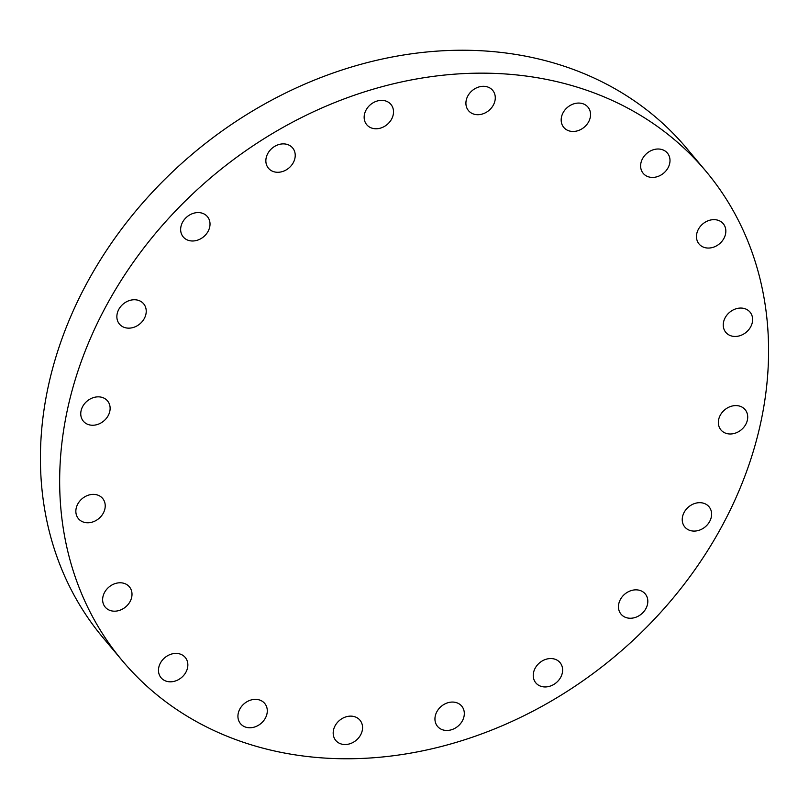 <?xml version="1.0" encoding="UTF-8"?>
<svg xmlns="http://www.w3.org/2000/svg" width="809" height="809" viewBox="0 0 809 809"><rect width="100%" height="100%" fill="white"/><g stroke="black" fill="none" stroke-linecap="round" stroke-linejoin="round"><path stroke-width="1.21" d="M544.942 686.952A15.786 12.974 140 0 0 560.172 678.205A15.786 12.974 140 0 0 560.02 662.601A15.786 12.974 140 0 0 550.919 658.546A15.786 12.974 140 0 0 535.689 667.294A15.786 12.974 140 0 0 535.841 682.897A15.786 12.974 140 0 0 544.942 686.952M618.764 603.848A15.786 12.974 140 0 0 621.059 614.193A15.786 12.974 140 0 0 636.056 617.176A15.786 12.974 140 0 0 647.513 604.242A15.786 12.974 140 0 0 645.228 593.897A15.786 12.974 140 0 0 630.231 590.914A15.786 12.974 140 0 0 618.764 603.848M682.543 516.688A15.786 12.974 140 0 0 684.839 527.033A15.786 12.974 140 0 0 699.836 530.016A15.786 12.974 140 0 0 711.303 517.082A15.786 12.974 140 0 0 709.008 506.737A15.786 12.974 140 0 0 694.011 503.744A15.786 12.974 140 0 0 682.543 516.688M718.655 419.588A15.786 12.974 140 0 0 720.95 429.933A15.786 12.974 140 0 0 735.947 432.916A15.786 12.974 140 0 0 747.405 419.982A15.786 12.974 140 0 0 745.119 409.637A15.786 12.974 140 0 0 730.122 406.654A15.786 12.974 140 0 0 718.655 419.588M723.559 322.063A15.786 12.974 140 0 0 725.845 332.408A15.786 12.974 140 0 0 740.842 335.391A15.786 12.974 140 0 0 752.309 322.457A15.786 12.974 140 0 0 750.024 312.112A15.786 12.974 140 0 0 735.027 309.129A15.786 12.974 140 0 0 723.559 322.063M696.771 233.649A15.786 12.974 140 0 0 699.067 243.994A15.786 12.974 140 0 0 714.064 246.988A15.786 12.974 140 0 0 725.531 234.044A15.786 12.974 140 0 0 723.236 223.699A15.786 12.974 140 0 0 708.239 220.715A15.786 12.974 140 0 0 696.771 233.649M652.317 177.424A15.786 12.974 140 0 0 667.546 168.677A15.786 12.974 140 0 0 667.395 153.063A15.786 12.974 140 0 0 658.304 149.008A15.786 12.974 140 0 0 643.064 157.755A15.786 12.974 140 0 0 643.226 173.369A15.786 12.974 140 0 0 652.317 177.424M572.873 131.473A15.786 12.974 140 0 0 588.103 122.725A15.786 12.974 140 0 0 587.951 107.122A15.786 12.974 140 0 0 578.86 103.067A15.786 12.974 140 0 0 563.62 111.814A15.786 12.974 140 0 0 563.782 127.418A15.786 12.974 140 0 0 572.873 131.473M477.603 114.706A15.786 12.974 140 0 0 492.833 105.969A15.786 12.974 140 0 0 492.681 90.355A15.786 12.974 140 0 0 483.59 86.3A15.786 12.974 140 0 0 468.36 95.047A15.786 12.974 140 0 0 468.512 110.651A15.786 12.974 140 0 0 477.603 114.706M375.841 128.773A15.786 12.974 140 0 0 391.071 120.025A15.786 12.974 140 0 0 390.919 104.422A15.786 12.974 140 0 0 381.828 100.367A15.786 12.974 140 0 0 366.598 109.114A15.786 12.974 140 0 0 366.75 124.717A15.786 12.974 140 0 0 375.841 128.773M277.548 172.287A15.786 12.974 140 0 0 292.777 163.539A15.786 12.974 140 0 0 292.625 147.936A15.786 12.974 140 0 0 283.534 143.881A15.786 12.974 140 0 0 268.305 152.628A15.786 12.974 140 0 0 268.457 168.232A15.786 12.974 140 0 0 277.548 172.287M180.953 226.591A15.786 12.974 140 0 0 183.249 236.936A15.786 12.974 140 0 0 198.245 239.919A15.786 12.974 140 0 0 209.713 226.985A15.786 12.974 140 0 0 207.417 216.64A15.786 12.974 140 0 0 192.421 213.647A15.786 12.974 140 0 0 180.953 226.591M117.174 313.75A15.786 12.974 140 0 0 119.459 324.096A15.786 12.974 140 0 0 134.456 327.079A15.786 12.974 140 0 0 145.923 314.145A15.786 12.974 140 0 0 143.638 303.8A15.786 12.974 140 0 0 128.641 300.817A15.786 12.974 140 0 0 117.174 313.75M81.062 410.851A15.786 12.974 140 0 0 83.357 421.196A15.786 12.974 140 0 0 98.354 424.179A15.786 12.974 140 0 0 109.822 411.245A15.786 12.974 140 0 0 107.526 400.9A15.786 12.974 140 0 0 92.529 397.917A15.786 12.974 140 0 0 81.062 410.851M76.157 508.376A15.786 12.974 140 0 0 78.453 518.721A15.786 12.974 140 0 0 93.45 521.704A15.786 12.974 140 0 0 104.917 508.77A15.786 12.974 140 0 0 102.622 498.425A15.786 12.974 140 0 0 87.625 495.442A15.786 12.974 140 0 0 76.157 508.376M102.935 596.789A15.786 12.974 140 0 0 105.231 607.134A15.786 12.974 140 0 0 120.228 610.117A15.786 12.974 140 0 0 131.695 597.184A15.786 12.974 140 0 0 129.4 586.838A15.786 12.974 140 0 0 114.403 583.845A15.786 12.974 140 0 0 102.935 596.789M170.173 681.815A15.786 12.974 140 0 0 185.403 673.078A15.786 12.974 140 0 0 185.251 657.464A15.786 12.974 140 0 0 176.16 653.409A15.786 12.974 140 0 0 160.92 662.156A15.786 12.974 140 0 0 161.082 677.76A15.786 12.974 140 0 0 170.173 681.815M249.617 727.766A15.786 12.974 140 0 0 264.846 719.019A15.786 12.974 140 0 0 264.695 703.415A15.786 12.974 140 0 0 255.604 699.36A15.786 12.974 140 0 0 240.374 708.108A15.786 12.974 140 0 0 240.526 723.711A15.786 12.974 140 0 0 249.617 727.766M446.639 730.466A15.786 12.974 140 0 0 461.868 721.719A15.786 12.974 140 0 0 461.717 706.115A15.786 12.974 140 0 0 452.625 702.06A15.786 12.974 140 0 0 437.396 710.808A15.786 12.974 140 0 0 437.548 726.411A15.786 12.974 140 0 0 446.639 730.466M344.877 744.533A15.786 12.974 140 0 0 360.116 735.785A15.786 12.974 140 0 0 359.954 720.182A15.786 12.974 140 0 0 350.863 716.127A15.786 12.974 140 0 0 335.634 724.864A15.786 12.974 140 0 0 335.786 740.478A15.786 12.974 140 0 0 344.877 744.533M705.761 171.043L686.528 148.128A380.837 313.225 140 0 0 467.117 50.269A380.837 313.225 140 0 0 99.527 261.307A380.837 313.225 140 0 0 103.239 637.957L122.472 660.872A380.837 313.225 140 0 0 341.883 758.731A380.837 313.225 140 0 0 709.473 547.693A380.837 313.225 140 0 0 705.761 171.043A380.837 313.225 140 0 0 486.351 73.184A380.837 313.225 140 0 0 118.771 284.222A380.837 313.225 140 0 0 122.472 660.872"/></g></svg>
